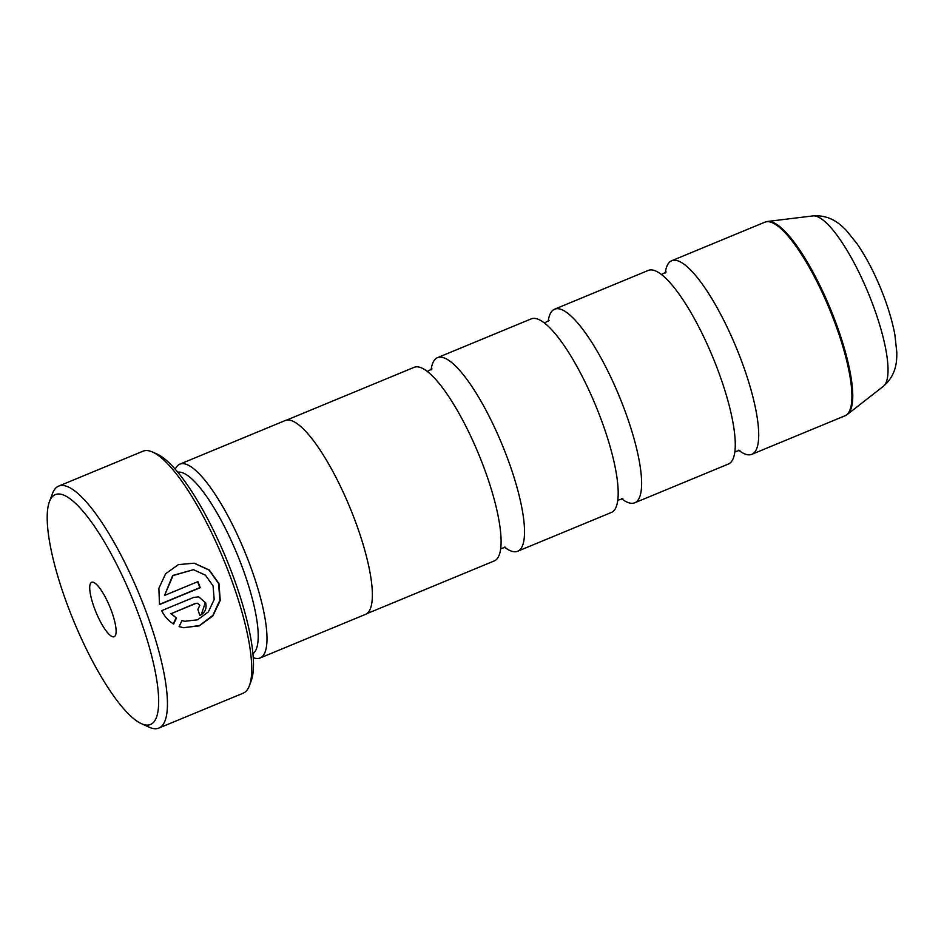 <?xml version="1.0" encoding="UTF-8"?>
<svg xmlns="http://www.w3.org/2000/svg" width="944" height="944" viewBox="0 0 944 944"><rect width="100%" height="100%" fill="white"/><g stroke="black" fill="none" stroke-linecap="round" stroke-linejoin="round"><path stroke-width="1.42" d="M504.438 547.131A104.76 26.432 -112.5 0 0 517.654 551.249L611.323 512.486A104.76 26.432 -112.5 0 0 616.727 476.047A104.76 26.432 -112.5 0 0 601.635 420.8A104.76 26.432 -112.5 0 0 560.771 340.843A104.76 26.432 -112.5 0 0 531.201 318.883L437.532 357.646A104.76 26.432 -112.5 0 0 431.089 369.895M621.53 498.68A104.76 26.432 -112.5 0 0 634.746 502.786L728.414 464.023A104.76 26.432 -112.5 0 0 733.807 427.585A104.76 26.432 -112.5 0 0 718.726 372.349A104.76 26.432 -112.5 0 0 677.851 292.392A104.76 26.432 -112.5 0 0 648.292 270.421L554.624 309.184A104.76 26.432 -112.5 0 0 548.181 321.432M366.661 613.742L494.243 560.937A104.76 26.432 -112.5 0 0 499.636 524.51A104.76 26.432 -112.5 0 0 484.555 469.262A104.76 26.432 -112.5 0 0 443.68 389.306A104.76 26.432 -112.5 0 0 414.121 367.334L286.539 420.139M517.654 551.249A104.76 26.432 -112.5 0 0 507.966 459.575A104.76 26.432 -112.5 0 0 437.532 357.646M634.746 502.786A104.76 26.432 -112.5 0 0 625.058 411.112A104.76 26.432 -112.5 0 0 554.624 309.184M738.621 450.217A104.76 26.432 -112.5 0 0 751.825 454.335A104.76 26.432 -112.5 0 0 742.149 362.649A104.76 26.432 -112.5 0 0 671.703 260.733A104.76 26.432 -112.5 0 0 665.26 272.981M194.039 563.155L208.966 570.011L218.536 583.416L219.905 600.136L212.837 615.394L199.621 625.494L183.927 627.748M181.921 620.597L179.112 626.604L183.372 627.677L199.278 625.86L212.896 615.866L220.247 600.443L218.961 583.604L209.273 570.011L194.228 563.19L178.381 564.618L165.601 573.775L158.887 588.277L159.465 604.585L200.246 587.699A130.956 33.04 -112.5 0 0 197.921 581.622L164.539 595.428L173.059 575.557L193.461 569.692L205.403 575.144L213.073 585.905L214.182 599.499L208.388 611.854L197.556 619.83L184.776 621.282L181.921 620.597L184.399 621.211M199.809 605.257L197.886 609.482A130.956 33.04 67.5 0 1 199.833 615.5C205.025 612.75 206.96 608.526 205.65 602.838L198.677 596.832L193.709 597.399L161.695 610.65C164.48 616.42 168.469 620.892 173.637 624.067L176.398 618.06L171.242 613.635L195.845 603.452L197.497 603.263L199.809 605.257M138.992 615.594A124.407 31.388 -112.5 0 0 49.43 501.665A124.407 31.388 -112.5 0 0 66.847 603.428A124.407 31.388 -112.5 0 0 141.281 723.611A124.407 31.388 -112.5 0 0 138.992 615.594M49.43 501.665L52.463 493.57A130.956 33.04 67.5 0 1 58.693 486.089A130.956 33.04 67.5 0 1 146.745 613.494A130.956 33.04 67.5 0 1 158.852 728.084A130.956 33.04 67.5 0 1 149.152 727.199L141.281 723.611M94.376 608.066A29.465 7.434 -112.5 0 0 115.581 635.052A29.465 7.434 -112.5 0 0 111.463 610.957A29.465 7.434 -112.5 0 0 93.834 582.483A29.465 7.434 -112.5 0 0 94.376 608.066M152.692 452.093L157.412 454.241A127.027 32.049 67.5 0 1 233.416 576.961A127.027 32.049 67.5 0 1 251.198 680.86L249.381 685.722A130.956 33.04 -112.5 0 0 231.044 578.601A130.956 33.04 -112.5 0 0 152.692 452.093A130.956 33.04 -112.5 0 0 142.992 451.197L58.693 486.089M252.921 653.72A98.341 24.815 -112.5 0 0 242.667 568.288A98.341 24.815 -112.5 0 0 177.814 472.224M253.24 657.638A104.89 26.467 -112.5 0 0 260.119 657.98A104.89 26.467 -112.5 0 0 250.42 566.188A104.89 26.467 -112.5 0 0 179.891 464.129A104.89 26.467 -112.5 0 0 175.265 469.227M260.119 657.98L365.493 614.367A104.89 26.467 -112.5 0 0 355.794 522.575A104.89 26.467 -112.5 0 0 285.265 420.517L179.891 464.129M158.852 728.084L243.151 693.203A130.956 33.04 -112.5 0 0 249.381 685.722M205.273 602.779L201.343 614.402M197.497 603.263L195.467 603.381L171.242 613.635M170.864 613.565L176.398 618.06M176.021 617.99L173.259 623.996M197.615 581.752A130.956 33.04 67.5 0 1 199.868 587.64L200.246 587.699M199.868 587.64L159.418 604.384M193.461 569.692L172.681 575.486L164.539 595.428M764.911 222.159L767.673 221.439A104.631 26.397 67.5 0 1 836.219 323.698A104.631 26.397 67.5 0 1 847.5 414.322L845.033 415.761A104.76 26.432 -112.5 0 0 835.346 324.075A104.76 26.432 -112.5 0 0 764.911 222.159L671.703 260.733M812.878 215.916C829.752 214.63 839.818 223.728 846.449 230.548L857.27 244.048C867.748 259.458 876.858 277.607 884.611 298.469C889.354 311.378 892.788 323.509 894.888 334.849L896.8 352.265C896.906 361.587 896.328 375.134 883.383 386.285A92.418 23.317 -112.5 0 0 873.424 306.234A92.418 23.317 -112.5 0 0 812.878 215.916L767.673 221.439M544.417 322.99L549.066 320.441M661.508 274.539L666.157 271.99M427.325 371.452L431.986 368.903M500.686 548.688L505.772 547.201M734.857 451.775L739.954 450.288M617.765 500.237L622.863 498.751M883.383 386.285L847.5 414.322M845.033 415.761L751.825 454.335"/></g></svg>
